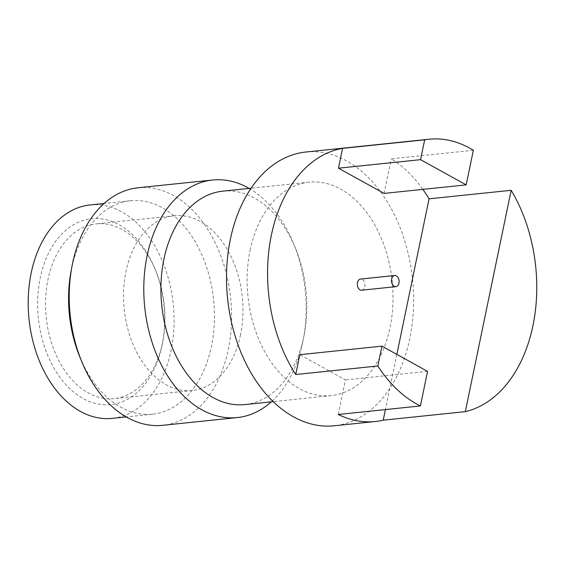 <?xml version="1.0" encoding="UTF-8"?>
<svg xmlns="http://www.w3.org/2000/svg" width="565" height="565" viewBox="0 0 565 565"><rect width="100%" height="100%" fill="white"/><g stroke="black" fill="none" stroke-linecap="round" stroke-linejoin="round"><path stroke-width="0.42" stroke-dasharray="2.83 2.12" d="M361.706 290.205A5.601 3.778 84.1 0 0 364.778 286.653A5.601 3.778 84.1 0 0 360.548 279.068M305.842 152.027A137.613 92.971 -95.9 0 1 409.802 338.477A137.613 92.971 -95.9 0 1 334.303 425.777M473.343 150.283L391.248 158.814A137.613 92.971 -95.9 0 1 422.874 189.374M250.118 250.246A107.286 72.482 -95.9 0 1 308.977 182.191A107.286 72.482 -95.9 0 1 390.034 327.559A107.286 72.482 -95.9 0 1 331.168 395.613A107.286 72.482 -95.9 0 1 250.118 250.246M222.78 191.154A107.286 72.482 -95.9 0 1 295.495 248.268A107.286 72.482 -95.9 0 1 304.38 333.724A107.286 72.482 -95.9 0 1 303.829 336.521A107.286 72.482 -95.9 0 1 244.97 404.575M249.116 188.413A119.42 80.675 -95.9 0 1 293.567 243.586A119.42 80.675 -95.9 0 1 303.454 338.703A119.42 80.675 -95.9 0 1 302.847 341.811A119.42 80.675 -95.9 0 1 271.306 401.842M138.058 187.764A119.42 80.675 -95.9 0 1 228.274 349.565A119.42 80.675 -95.9 0 1 162.755 425.318M71.006 271.61A107.286 72.482 -95.9 0 1 71.557 268.813A107.286 72.482 -95.9 0 1 130.416 200.752A107.286 72.482 -95.9 0 1 211.472 346.119A107.286 72.482 -95.9 0 1 152.607 414.18A107.286 72.482 -95.9 0 1 79.891 357.066M90.054 204.954A107.286 72.482 -95.9 0 1 171.103 350.321A107.286 72.482 -95.9 0 1 112.244 418.375M162.07 345.328A93.437 63.125 -95.9 0 1 83.154 398.53A93.437 63.125 -95.9 0 1 40.221 278.001A93.437 63.125 -95.9 0 1 92.356 218.648A93.437 63.125 -95.9 0 1 154.81 268.474A93.437 63.125 -95.9 0 1 162.55 342.899A93.437 63.125 -95.9 0 1 162.07 345.328M162.522 342.884A87.836 59.339 -95.9 0 1 114.335 398.608A87.836 59.339 -95.9 0 1 47.976 279.59A87.836 59.339 -95.9 0 1 96.17 223.874A87.836 59.339 -95.9 0 1 155.7 270.628A87.836 59.339 -95.9 0 1 162.974 340.596A87.836 59.339 -95.9 0 1 162.522 342.884M240.521 334.777A87.836 59.339 -95.9 0 1 192.326 390.493A87.836 59.339 -95.9 0 1 125.974 271.483A87.836 59.339 -95.9 0 1 174.161 215.759A87.836 59.339 -95.9 0 1 240.521 334.777M396.849 354.389L385.415 409.583M384.087 193.407L391.248 158.814M338.301 414.484L345.462 379.892L299.838 354.686M427.564 371.36L345.462 379.892M308.977 182.191L251.079 188.209M295.495 248.268L293.567 243.586M304.38 333.724L303.454 338.703M130.416 200.752L104.073 203.492M192.326 390.493L114.335 398.608M174.161 215.759L96.17 223.874M155.7 270.628L154.81 268.474M162.974 340.596L162.55 342.899M152.607 414.18L126.263 416.921M331.168 395.613L273.269 401.637"/><path stroke-width="0.85" d="M398.982 283.093A5.601 3.778 84.1 0 0 394.751 275.508A5.601 3.778 84.1 0 0 391.679 279.061A5.601 3.778 84.1 0 0 395.91 286.646A5.601 3.778 84.1 0 0 398.982 283.093M394.751 275.508L360.548 279.068A5.601 3.778 84.1 0 0 357.476 282.62A5.601 3.778 84.1 0 0 361.706 290.205L395.91 286.646M511.156 190.299L465.32 411.645A137.613 92.971 84.1 0 0 532.95 325.673A137.613 92.971 84.1 0 0 511.156 190.299L429.061 198.831L396.849 354.389M385.415 409.583L383.218 420.183A137.613 92.971 -95.9 0 1 375.358 421.504L334.303 425.777A137.613 92.971 -95.9 0 1 230.351 239.327A137.613 92.971 -95.9 0 1 305.842 152.027L428.99 139.223A137.613 92.971 84.1 0 0 424.668 139.83L342.567 148.362L338.463 168.201L384.087 193.407L466.182 184.868L473.343 150.283A137.613 92.971 84.1 0 0 428.99 139.223M381.94 346.147L377.83 365.986A137.613 92.971 84.1 0 0 420.402 405.945L427.564 371.36L381.94 346.147L299.838 354.686L295.735 374.517A137.613 92.971 -95.9 0 1 271.398 235.054A137.613 92.971 -95.9 0 1 342.567 148.362M422.874 189.374A137.613 92.971 -95.9 0 1 429.061 198.831M273.269 401.637L244.97 404.575A107.286 72.482 -95.9 0 1 163.914 259.208A107.286 72.482 -95.9 0 1 222.78 191.154L251.079 188.209M271.306 401.842A119.42 80.675 -95.9 0 1 237.328 417.563A119.42 80.675 -95.9 0 1 147.112 255.768A119.42 80.675 -95.9 0 1 212.631 180.016A119.42 80.675 -95.9 0 1 249.116 188.413M237.328 417.563L162.755 425.318A119.42 80.675 -95.9 0 1 81.819 361.748A119.42 80.675 -95.9 0 1 71.932 266.631A119.42 80.675 -95.9 0 1 72.539 263.523A119.42 80.675 -95.9 0 1 138.058 187.764L212.631 180.016M126.263 416.921L112.244 418.375A107.286 72.482 -95.9 0 1 31.188 273.008A107.286 72.482 -95.9 0 1 90.054 204.954L104.073 203.492M375.358 421.504A137.613 92.971 -95.9 0 1 338.301 414.484L420.402 405.945M81.819 361.748L79.891 357.066A107.286 72.482 -95.9 0 1 71.006 271.61L71.932 266.631M465.32 411.645L383.218 420.183M377.83 365.986L295.735 374.517M424.668 139.83L420.558 159.662L338.463 168.201M420.558 159.662L466.182 184.868"/></g></svg>
